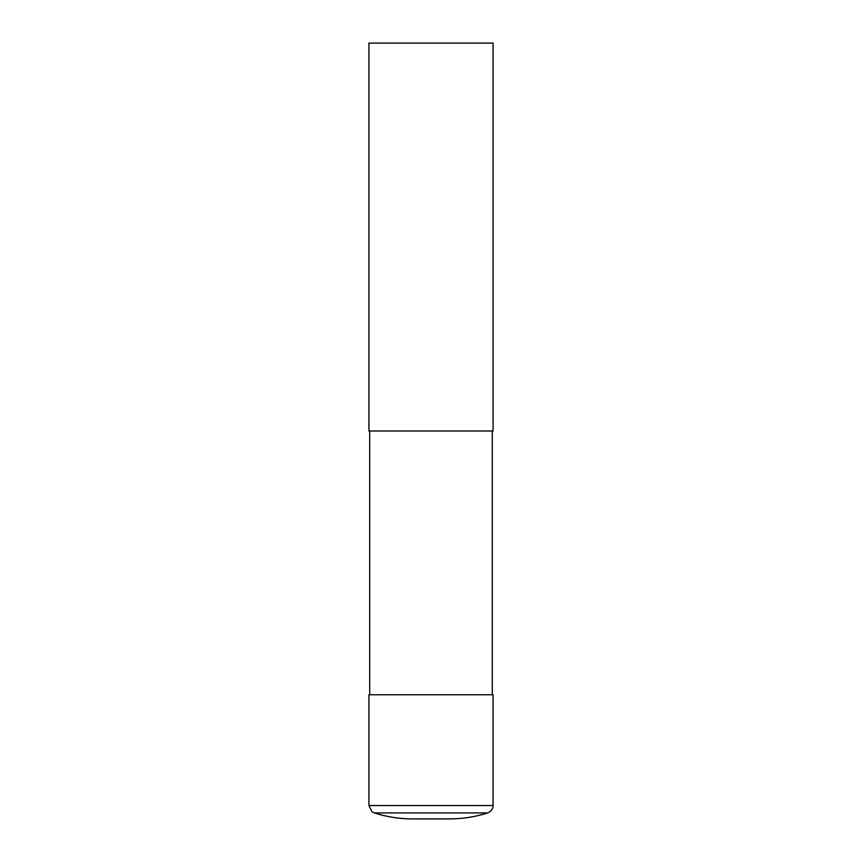 <?xml version="1.0" encoding="UTF-8"?>
<svg xmlns="http://www.w3.org/2000/svg" width="862" height="862" viewBox="0 0 862 862"><rect width="100%" height="100%" fill="white"/><g stroke="black" fill="none" stroke-linecap="round" stroke-linejoin="round"><path stroke-width="1.29" d="M413.297 818.9L449.619 818.9L413.297 818.9M431 43.1L368.936 43.1L368.936 431L493.064 431L493.064 43.1L431 43.1M493.064 805.539L493.064 694.772L368.936 694.772L368.936 805.539L493.064 805.539L492.935 806.94C493.075 806.487 492.805 810.7 487.687 812.92L374.313 812.92L372.028 811.735L368.936 805.539M369.712 431L369.712 694.772M487.687 812.92C475.307 816.896 462.614 818.889 449.619 818.9M492.288 431L492.288 694.772M374.313 812.92C386.693 816.896 399.386 818.889 412.381 818.9"/></g></svg>
